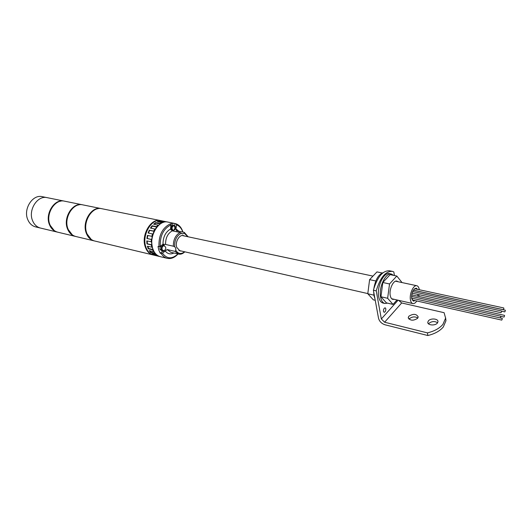 <?xml version="1.0" encoding="UTF-8"?>
<svg xmlns="http://www.w3.org/2000/svg" width="532" height="532" viewBox="0 0 532 532"><rect width="100%" height="100%" fill="white"/><g stroke="black" fill="none" stroke-linecap="round" stroke-linejoin="round"><path stroke-width="0.8" d="M94.669 241.003L94.55 240.969C91.032 240.018 88.465 237.485 86.856 233.368C82.214 222.196 92.142 206.004 101.778 208.704L160.345 220.554M153.163 254.961L152.79 254.875C149.312 253.924 146.805 251.284 145.269 246.948C140.834 235.177 150.962 217.847 160.471 220.574L160.717 220.634M91.218 239.413L86.457 233.129C82.573 223.613 89.303 209.455 97.968 208.697M75.89 236.514L75.763 236.487C72.239 235.53 69.659 233.036 68.036 228.993C63.335 218.014 73.19 202.193 82.846 204.873L101.093 208.564M94.337 240.916L94.004 240.843C90.48 239.885 87.92 237.352 86.31 233.235C81.662 222.07 91.59 205.897 101.226 208.591L101.432 208.637M72.305 234.851L67.65 228.767C63.76 219.483 70.284 205.738 78.889 204.88M57.848 232.211L57.729 232.178C54.198 231.227 51.611 228.767 49.968 224.79C45.227 214.004 55.002 198.529 64.665 201.196L82.181 204.74M75.564 236.434L75.238 236.361C71.714 235.403 69.133 232.91 67.504 228.866C62.809 217.901 72.658 202.087 82.314 204.767L82.513 204.813M47.069 197.638L42.334 196.68C32.665 194.027 22.989 209.083 27.777 219.63C29.44 223.52 32.04 225.94 35.564 226.891L35.691 226.918M47.195 197.665C37.526 195.011 27.83 210.153 32.612 220.753C34.267 224.664 36.868 227.091 40.399 228.042C36.868 227.091 34.267 224.664 32.612 220.753C27.83 210.153 37.526 195.011 47.195 197.665L64.026 201.069M152.937 249.136L152.598 248.198C150.496 239.673 152.318 232.211 158.064 225.827M500.845 316.553L500.266 317.93L500.845 316.553M501.636 311.326L501.058 312.696L501.636 311.326M503.917 308.314L503.345 309.684L503.917 308.314M505.393 310.522L504.821 311.892L505.393 310.522M504.609 315.709L504.037 317.079L504.609 315.709M502.341 318.728L501.762 320.104L502.341 318.728M150.463 253.678C148.182 252.268 146.5 249.987 145.422 246.828C141.612 236.567 148.96 221.106 157.731 220.667M153.529 255.054L153.409 255.028C149.931 254.077 147.424 251.43 145.894 247.087C141.459 235.31 151.587 217.974 161.096 220.7L162.845 221.059M148.608 248.504L152.997 249.528L152.139 246.908L151.773 247.194L147.377 246.183L148.242 248.796L148.608 248.504L147.883 246.296M151.773 247.194L151.354 244.933L146.958 243.922L147.357 243.796L147.184 241.016M147.357 243.796L151.753 244.8L151.573 241.787L146.772 240.923L146.958 243.922M151.174 241.92L151.307 239.46L146.905 238.476L147.298 238.522L147.81 235.477M147.298 238.522L151.7 239.506L152.225 236.407L147.424 235.397L146.905 238.476M151.833 236.368L152.511 233.967L148.102 233.009L149.273 230.163L153.688 231.107L154.839 229.013L150.423 228.082L152.125 225.754L156.541 226.679L158.044 225.103L153.628 224.191L155.683 222.615L160.099 223.52L161.801 222.622L157.386 221.718L159.58 221.053L163.996 221.944L165.725 221.797L162.972 221.086L167.42 221.997M159.839 256.544L153.848 254.981L153.688 254.256M156.455 254.609L151.959 253.85L153.848 254.981M156.341 254.888L155.005 253.644L150.623 252.607L150.922 252.188L149.911 250.811M153.888 251.284L153.555 251.669L149.173 250.638L150.623 252.607M153.555 251.669L152.631 249.821L148.242 248.796M161.821 223.034L161.801 222.622M160.238 223.979L160.099 223.52M158.044 225.103L158.197 225.575L158.908 225.029M154.839 229.013L155.098 229.378L156.794 227.044L156.541 226.679M152.511 233.967L152.857 234.186L154.027 231.32L153.688 231.107M151.7 239.506L151.307 239.46M151.753 244.8L151.354 244.933M152.997 249.528L152.631 249.821M150.922 252.188L155.118 253.179M148.501 233.096L149.612 230.376L149.273 230.163M149.612 230.376L154.027 231.32M150.882 228.175L152.385 226.113L152.125 225.754M152.385 226.113L156.794 227.044M154.233 224.311L155.829 223.088L155.683 222.615M155.829 223.088L160.218 223.992M158.456 221.937L159.613 221.585L159.58 221.053M159.613 221.585L163.457 222.369M154.054 254.476L157.226 255.234M184.617 236.048L183.46 235.57C179.317 234.353 174.862 242.113 176.73 247.38L180.016 250.958L181.319 251.024M165.173 244.368L162.998 244.281L160.232 246.336L158.982 246.675C158.576 235.403 162.36 227.796 170.333 223.846L174.07 223.327L175.893 223.753C179.184 224.93 181.512 227.649 182.868 231.899L182.922 232.085M165.319 244.401L173.352 246.21C173.286 239.606 175.54 235.031 180.115 232.484L172.321 230.848L170.586 228.993L170.892 224.89C163.47 228.667 159.919 235.816 160.232 246.336M184.817 251.822C182.815 253.784 180.734 254.542 178.566 254.09L174.962 251.35L175.859 250.426L175.706 248.211L174.696 246.682L173.352 246.21M164.455 245.837L163.444 244.175M173.944 223.3L168.012 222.103C158.523 219.377 148.375 236.846 152.784 248.69C154.307 253.059 156.807 255.712 160.272 256.663L160.398 256.69M158.982 246.675L158.024 246.449L158.815 250.093L160.212 253.239L163.357 250.638M175.839 227.776L176.331 230.689L184.278 232.371L188.122 236.793M182.808 232.058C181.512 228.308 179.39 225.887 176.444 224.79L175.893 223.753M176.152 227.842L176.444 224.79M174.962 251.35L167.194 249.568L162.42 253.132C166.849 259.071 172.022 259.343 177.941 253.944M178.06 253.97C174.676 257.668 171.071 259.117 167.241 258.326C164.76 257.688 162.739 256.065 161.169 253.465L160.212 253.239M180.115 232.484L182.27 233.887L184.298 233.235L184.278 232.371M181.266 233.322C176.637 235.643 174.443 240.092 174.696 246.682M175.859 250.426C178.22 253.964 181.146 254.416 184.637 251.782M187.949 236.76L184.298 233.235M161.169 253.465L162.42 253.132M172.847 230.955L173.405 230.403M174.715 225.748L174.928 223.56M170.333 223.846L170.892 224.89M417.607 289.368L416.303 288.164C413.138 289.016 411.582 292.407 411.628 298.346L413.391 301.145L415.126 300.593M417.647 296.158L418.026 294.455M419.296 289.734L419.283 289.641C418.91 287.38 418.086 286.076 416.822 285.724C413.537 284.62 409.288 293.85 410.405 299.735C410.79 301.943 411.595 303.22 412.825 303.572C414.155 303.819 415.485 302.954 416.809 300.972M418.77 296.404L419.143 294.701M163.597 245.631L162.38 245.964L161.309 248.118L161.974 250.193L163.111 250.599L162.067 249.481C161.814 247.207 162.539 245.977 164.242 245.777L163.597 245.631M163.876 245.691L163.311 245.219L161.442 246.708L161.176 249.535L162.772 250.858L163.105 250.592M161.442 246.708L160.165 246.416L159.893 249.235L161.495 250.559L162.772 250.858M161.176 249.535L159.893 249.235M163.311 245.219L162.034 244.933L160.165 246.416M174.203 225.555L174.988 228.235L173.658 230.409C176.351 228.893 176.531 227.27 174.203 225.555L172.415 225.741L171.357 227.869L172.009 229.957L172.787 230.642L170.912 229.851M173.858 225.488L173.332 225.023L171.497 226.466L171.224 229.279L173.193 230.376C171.457 228.567 171.703 226.951 173.937 225.535M173.332 225.023L172.049 224.763L170.805 225.734M171.497 226.466L170.752 226.313M171.224 229.279L170.612 229.152M172.787 230.642L173.139 230.363M382.189 272.989L376.962 271.905L369.607 279.646L367.785 293.757L373.331 299.835L375.233 300.274M373.903 295.154L367.785 293.757M375.825 280.989L369.607 279.646M383.067 272.697C378.498 274.492 375.446 279.692 373.903 288.297M373.663 291.702L373.983 295.626L374.967 298.818M383.479 311.373L384.111 312.324C385.281 312.038 385.853 310.854 385.82 308.766L385.181 307.815C384.011 308.101 383.446 309.285 383.479 311.373M428.519 323.835L428.765 323.503C431.618 321.235 434.564 320.982 437.617 322.731M437.397 323.037L437.962 321.714C438.388 318.595 430.568 317.937 428.38 320.882L427.794 322.239C427.369 325.338 435.216 326.01 437.397 323.037M409.008 319.187L409.288 318.808C412.054 316.62 414.913 316.341 417.866 317.963M417.613 318.309L418.212 316.932C416.37 313.774 413.258 313.534 408.869 316.221L408.257 317.631C410.106 320.783 413.224 321.009 417.613 318.309M394.431 275.543L393.826 271.925L392.29 271.347C385.527 271.107 380.174 277.604 376.237 290.851L381.331 318.954L384.609 322.232L427.442 332.886C434.371 331.197 439.532 328.35 442.93 324.36L445.603 318.136L444.107 312.696L401.687 302.961L398.628 300.334M445.623 317.77L445.962 320.769L443.296 327C439.904 330.997 434.75 333.843 427.841 335.526L427.442 332.886M376.237 290.851L373.391 290.213L378.525 318.262C379.429 321.468 381.61 323.649 385.075 324.806L427.841 335.526M373.391 290.213C377.321 276.999 382.674 270.522 389.457 270.768L392.17 271.327M398.062 281.727L396.925 281.096C393.414 279.938 388.972 289.388 390.222 295.446C390.648 297.714 391.512 299.031 392.822 299.403L394.172 299.317M402.046 282.578L396.819 276.042L390.129 274.645L382.821 282.499L380.945 296.763L386.398 302.874L393.035 304.417L397.012 299.968M396.819 276.042L389.537 283.955L387.635 298.292L393.035 304.417M382.821 282.499L389.537 283.955M380.945 296.763L387.635 298.292M391.339 274.027L389.524 273.654C383.811 271.786 376.609 286.974 378.698 296.71C379.416 300.321 380.826 302.435 382.94 303.034L383.013 303.054M393.58 275.37L391.419 274.047C385.72 272.178 378.525 287.393 380.599 297.142C381.304 300.76 382.714 302.874 384.829 303.473L387.562 303.14M54.138 230.469L49.609 224.571C45.705 215.527 52.03 202.167 60.562 201.216M57.536 232.132L57.223 232.058C53.692 231.107 51.105 228.647 49.463 224.67C44.721 213.891 54.49 198.423 64.159 201.096L64.345 201.136M40.518 228.068L35.564 226.891M175.959 228.873L178.779 231.221M162.998 244.281C163.018 237.006 165.552 231.912 170.586 228.993M167.194 249.568L170.812 252.288L178.566 254.09M172.321 230.848C167.746 233.368 165.499 237.904 165.572 244.461M173.898 253.006C170.426 254.668 167.494 253.944 165.093 250.838M162.852 251.131L164.448 251.503M384.609 322.232L401.687 302.961M381.331 318.954L398.069 300.208M94.55 240.969L152.79 254.875M75.763 236.487L94.004 240.843M57.729 232.178L75.238 236.361M500.659 316.188L411.529 296.364M500.266 317.93L411.595 298.086L502.155 318.369M501.443 310.954L412.626 291.563M501.058 312.696L412.061 293.145M503.731 307.948L414.581 288.716M503.345 309.684L413.357 290.153M505.207 310.156L413.324 290.206M504.821 311.892L501.609 311.187M504.422 315.35L411.688 294.841M504.037 317.079L500.805 316.36M501.762 320.104L412.087 299.908M153.409 255.028L159.647 256.517M167.241 258.326L160.272 256.663M416.782 285.717L395.569 281.195M372.965 276.108L182.157 235.523M367.805 293.584L178.872 250.466M412.825 303.572L391.685 298.751M164.242 245.777L165.738 247.28C166.004 249.395 165.126 250.499 163.111 250.599M445.603 318.136L445.962 320.769M408.257 317.631L408.363 318.289M427.794 322.239L427.894 322.931M382.94 303.034L384.829 303.473M40.399 228.042L57.223 232.058"/></g></svg>
